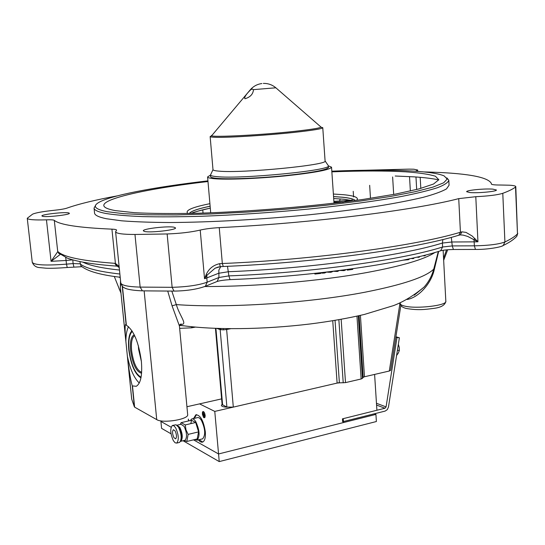 <?xml version="1.0" encoding="UTF-8"?>
<svg xmlns="http://www.w3.org/2000/svg" width="545" height="545" viewBox="0 0 545 545"><rect width="100%" height="100%" fill="white"/><g stroke="black" fill="none" stroke-linecap="round" stroke-linejoin="round"><path stroke-width="0.82" d="M415.651 171.246L417.654 170.013L413.846 169.222L409.097 169.127L364.435 170.272M68.609 212.897C64.378 211.821 41.073 214.478 41.917 215.963L42.578 216.317C46.563 217.462 70.394 214.73 69.358 213.272L68.609 212.897M174.093 227.224C167.921 225.814 142.334 228.791 143.328 230.835L144.589 231.475C150.447 232.981 176.744 229.915 175.51 227.899L174.093 227.224M492.912 189.142C484.737 188.427 465.9 190.266 466.663 191.724L469.94 192.548C477.924 193.318 497.285 191.438 496.4 189.987L492.912 189.142M218.538 266.914L215.043 268.235L206.923 275.279L204.532 278.72L206.255 274.428C208.844 268.705 213.299 265.122 219.635 263.671L222.333 263.521C314.199 259.727 416.435 245.706 460.423 232.231L458.733 198.632L475.792 196.697C488.62 196.057 497.619 194.926 502.783 193.311C508.785 191.097 513.029 189.006 515.522 187.037L515.788 186.594C515.625 185.954 513.635 185.498 509.813 185.225L500.923 185.021C494.901 185.041 491.713 184.714 491.352 184.04L491.352 184.053M60.175 254.488L51.066 261.328L57.831 251.518C63.336 257.002 82.295 260.939 114.716 263.317L115.411 263.399L111.929 229.145C114.906 229.268 116.467 229.595 116.61 230.133L115.601 231.741C116.187 233.539 122.645 234.452 134.976 234.473L167.145 233.962C180.027 233.485 191.05 232.19 200.219 230.079C205.308 228.88 211.651 228.069 219.254 227.64L222.333 263.521L223.273 266.491C314.022 262.779 414.759 248.922 458.822 235.222L460.423 232.231L461.922 231.843L465.982 232.388L472.086 235.944L477.945 241.789L467.726 236.435L463.202 235.127L460.266 234.895M122.441 286.343L126.365 325.229C133.729 330.222 138.737 342.274 141.38 361.369C142.443 375.246 140.733 383.557 136.236 386.303L132.285 385.88C130.97 381.725 129.499 373.441 127.864 361.028L125.888 341.408C125.902 334.964 126.781 330.052 128.525 326.659M139.275 383.012C134.022 378.019 130.057 369.088 127.387 356.219M171.825 291.112L176.321 304.601C179.421 315.378 187.105 323.812 182.159 324.336L179.979 324.595M438.671 251.388L434.324 269.353C431.368 283.529 418.635 297.618 407.02 299.505M446.839 177.874L448.808 180.204C448.256 182.452 444.522 184.946 437.601 187.671C428.779 190.505 416.762 193.434 401.563 196.452C376.663 200.989 344.61 205.37 308.77 209.048C271.648 212.598 235.685 215.009 200.873 216.297C179.012 216.883 159.556 216.992 142.497 216.61C127.142 215.97 114.954 214.928 105.928 213.49C98.257 212.005 94.299 210.213 94.04 208.122L95.6 205.308M395.207 176.015L414.173 176.866C424.466 177.547 432.669 178.556 438.786 179.891M448.821 180.477L449.066 185.218L446.532 188.863C441.941 191.527 434.079 194.374 422.947 197.385C409.956 200.451 394.049 203.51 375.226 206.555C354.972 209.532 332.954 212.278 309.185 214.784C260.803 219.533 209.811 222.326 169.897 222.523C150.951 222.415 134.888 221.842 121.712 220.814L106.466 218.743C98.795 217.176 94.823 215.295 94.558 213.115L94.544 212.959M207.931 180.865C153.99 187.112 108.203 195.744 97.603 203.203C92.664 206.63 95.886 209.464 107.276 211.698L123.701 213.681L146.987 214.791L176.423 214.914L210.813 213.981L248.472 212.005L287.406 209.076L325.46 205.342L360.592 201.023L391.038 196.37L415.481 191.636L433.125 187.051L443.657 182.807L447.193 179.067L444.168 175.926C438.752 173.589 428.261 171.968 412.708 171.055C390.82 169.842 363.856 169.883 331.816 171.178M207.986 181.533C133.702 190.096 78.902 203.98 115.39 210.615L134.676 212.72C152.001 213.585 173.208 213.756 198.298 213.238C250.959 211.603 314.588 206.248 363.304 199.388L395.302 194.149L419.003 188.917L433.541 184.026L438.82 179.734L435.414 176.226C429.208 174.298 419.595 172.847 406.577 171.873C386.419 170.721 361.512 170.714 331.864 171.845M353.228 200.785L344.106 199.266L333.69 198.53L343.875 199.225L353.303 200.778M191.322 213.415C192.14 212.618 198.462 210.867 210.302 208.149C201.698 209.907 195.389 211.658 191.377 213.415M406.475 171.907L408.736 172.009M331.837 271.676L330.89 272.125M327.511 272.2L330.904 272.282L330.856 271.567M330.904 272.282L332.654 271.58L332.014 271.424M219.635 263.671L220.18 266.668L215.043 268.235L218.382 266.955M206.255 274.428L206.923 275.279L206.793 277.936L204.532 278.72L200.219 230.079M223.43 266.485L220.248 266.662M461.922 231.843L460.334 234.861L459.748 234.997M474.927 238.444L473.946 239.446L474.17 241.857L452.05 241.987L442.39 243.056C401.835 255.762 310.568 268.481 228.519 271.717L218.572 273.29L206.793 277.936L207.168 282.215L218.933 277.487L228.873 275.899C310.875 272.738 402.081 259.911 442.601 247.001L452.255 245.924L474.361 245.829C488.627 245.563 498.811 244.269 504.915 241.966C510.849 239.153 515.039 236.455 517.484 233.873L515.788 186.642M114.716 263.317L116.725 266.117L117.318 266.158M119.11 266.471L115.411 263.399L117.08 266.13L119.226 267.554M57.831 251.518L59.323 253.813M117.359 195.866C95.607 199.852 78.773 203.946 66.851 208.149C64.412 208.953 60.052 209.682 53.778 210.336C42.905 211.487 35.847 212.754 32.618 214.144L27.257 218.266C27.87 219.683 34.274 220.2 46.454 219.833C50.917 219.69 53.533 219.86 54.302 220.35L57.715 251.436L59.282 253.779M333.887 201.323L349.87 200.362L343.67 201.922L333.949 202.229M360.422 315.378L364.469 376.765L389.3 371.022L390.629 370.334L400.848 305.425M364.469 376.765L363.188 377.344L359.114 315.678M335.039 320.371L339.392 382.856L345.51 382.61L361.137 378.986L362.425 378.4L363.188 377.344M339.392 382.856L337.11 383.094L332.743 320.753M215.445 328.369L222.115 404.513L226.897 407.067L233.308 407.115L337.11 383.094M223.164 328.601L223.355 329.861L220.16 329.582L226.897 407.067M220.711 328.54L221.025 329.773M414.275 295.165L424.201 286.963C428.758 281.785 431.933 275.845 433.725 269.162L438.323 251.497M125.888 341.408L125.473 337.335C124.982 330.045 124.989 325.801 125.5 324.602L126.147 325.065L122.216 286.098M120.827 283.277L120.309 287.828L120.54 280.559M125.473 337.335L120.568 289.129M120.629 289.729L120.309 287.828M195.355 327.109L191.636 327.817L191.622 326.741M191.636 327.817L179.652 328.342M179.503 325.413L184.081 325.856M180.395 324.241L182.159 324.336M180.272 324.323L181.267 324.05C180.218 324.098 179.605 324.752 179.434 326.019L172.077 305.847L167.737 291.125M186.935 406.733L221.624 398.885M132.503 386.085L134.629 407.135L156.728 419.623C162.785 423.663 189.149 419.282 187.664 414.541L179.434 326.019M132.326 331.353C129.342 334.194 128.259 340.387 129.07 349.931C131.154 364.816 135.16 373.897 141.08 377.188M127.666 359.278L131.699 399.11L134.404 406.911L132.285 385.88M342.873 202.297L343.67 201.922M190.723 182.977L180.218 184.387M111.929 229.145C78.8 227.721 59.589 224.785 54.302 220.35M458.733 198.632C414.438 210.22 311.556 223.15 219.254 227.64M423.806 171.913C465.382 172.908 487.898 176.744 491.345 183.433L491.352 183.999M422.791 255.734L424.405 255.871L424.378 255.339M424.405 255.871L425.264 255.653L424.392 255.585M411.094 258.473L412.872 258.65L412.838 258.085M412.872 258.65L413.812 258.432L413.778 257.874M413.812 258.432L412.858 258.337M416.843 257.165L418.506 257.329L418.471 256.784M418.506 257.329L419.432 257.111L418.485 257.022M419.432 257.111L419.398 256.566M403.102 260.169L408.409 259.72L408.369 259.066M408.409 259.72L409.717 258.773M408.382 259.263L404.274 259.931M314.976 273.91L314.758 273.392M314.799 273.931L314.935 273.372M314.983 274.06L320.767 273.427L320.719 272.738M320.91 272.752L322.02 273.154L321.979 272.602M322.02 273.154L324.493 273.038L324.445 272.323M324.493 273.038L326.707 272.057M333.363 271.26L337.484 271.471L339.262 270.524M337.484 271.471L337.437 270.756M339.842 270.449L343.99 270.627L345.639 269.973L343.984 270.47M343.99 270.627L343.943 269.918M347.301 269.986L347.267 269.475M347.315 270.143L352.751 269.387L352.704 268.726M250.7 89.796C246.333 93.978 244.358 96.928 244.773 98.652L245.182 98.693C250.359 97.085 253.118 94.067 253.459 89.639L252.342 89.026L250.305 89.775L212.087 135.214C204.9 137.776 256.6 135.501 293.871 131.42C313.852 129.213 322.749 127.632 320.562 126.678L275.852 87.793L253.459 89.639M320.937 127.162L322.769 127.694C322.422 128.763 313.103 130.303 294.818 132.319C267.854 135.255 228.88 137.701 216.004 137.313C212.196 137.224 210.241 136.972 210.145 136.557L211.869 135.712M322.769 127.728L325.079 160.857C329.684 164.897 241.742 173.514 218.886 171.13C215.071 170.823 213.109 170.333 212.993 169.679L210.506 174.986L210.677 176.887M325.079 160.904L328.349 165.707C333.274 170.21 240.597 179.394 216.658 176.621C212.679 176.253 210.629 175.708 210.506 174.986M134.642 335.638C131.958 337.519 130.943 342.512 131.611 350.619C133.416 363.099 136.761 370.328 141.645 372.31M138.376 345.728L138.587 349.25L141.393 361.505M141.584 373.223C136.318 371.881 132.66 364.353 130.602 350.626C129.894 341.586 131.107 336.313 134.247 334.821M131.972 330.788C129.022 333.86 127.966 340.203 128.79 349.801C130.882 364.864 134.935 374.211 140.951 377.849M222.094 404.274L221.359 405.412C221.658 406.468 223.579 407.047 227.122 407.163M198.366 439.876C199.954 441.845 201.425 442.56 202.774 442.022C204.859 440.803 205.703 437.356 205.308 431.681C203.483 420.529 200.328 414.902 195.839 414.813L193.564 418.54M196.568 414.636L194.258 418.376M188.529 420.938L188.352 419.085L188.795 420.876M199.061 439.706L202.747 442.036M171.035 433.806L161.586 428.356L160.918 421.455L171.116 427.212L160.918 421.455L160.857 420.849M363.174 377.065L374.606 374.422L376.908 410.249L343.255 418.649L343.52 422.552L218.559 453.965L214.778 411.407L199.552 403.879M219.233 461.595L376.391 421.523L375.927 414.404L218.559 453.965L193.523 439.849L218.559 453.965L219.233 461.595L183.072 440.748M202.338 413.914C203.66 418.471 204.613 418.962 205.199 415.372C203.871 410.801 202.917 410.317 202.338 413.914M339.372 382.57L214.778 411.407M181.131 438.998C182.05 435.932 181.553 432.437 179.639 428.513L178.467 427.076M173.364 440.687L175.109 442.785L176.737 443.092C179.101 439.931 178.74 434.842 175.653 427.832L173.923 425.781L172.329 425.495C169.958 428.622 170.306 433.691 173.364 440.687M179.128 442.513L179.591 442.397C181.976 439.236 181.614 434.161 178.515 427.157L176.062 424.766L172.792 425.386M175.102 430.931L173.358 429.698C172.125 431.34 172.309 433.983 173.91 437.635L175.66 438.882C176.893 437.233 176.709 434.583 175.102 430.931M180.524 441.382L180.817 441.293C183.004 438.405 182.677 433.772 179.843 427.389L176.914 425.209M184.653 440.367L185.082 440.265C187.282 437.376 186.962 432.75 184.121 426.381L181.056 424.262L177.22 425.161M180.32 424.432L181.103 422.668L185.259 424.93L185.988 429.807L188.134 434.392L186.806 441.477L184.108 440.496M194.674 439.57L197.072 440.19C200.07 436.334 199.654 430.196 195.832 421.755C194.347 419.425 192.964 418.499 191.683 418.976L190.362 420.508M202.086 438.97L202.672 438.827C205.703 434.978 205.302 428.847 201.459 420.44C199.967 418.117 198.578 417.197 197.283 417.674L192.269 418.839M195.253 422.252L195.233 422.593M186.806 441.477L197.201 438.957L198.578 431.892L195.689 422.484L191.479 420.25L190.845 423.622M181.103 422.668L191.479 420.25M188.134 434.392L198.578 431.892M185.259 424.93L195.689 422.484M202.447 412.32L203.483 417.225L204.777 417.62L202.447 412.32L202.883 411.952M203.701 417.545L203.38 417.082M202.393 412.613L202.481 412.047M205.09 416.966C205.138 413.423 204.361 411.659 202.754 411.666L205.09 416.966M374.347 413.784L375.927 414.404M225.746 406.522L224.608 406.979M328.356 165.83L331.537 167.179C330.1 169.849 314.445 172.779 284.572 175.96C256.736 178.719 226.1 179.857 213.994 178.685C209.852 178.29 207.713 177.704 207.591 176.934L210.513 175.047M328.451 167.172C328.288 169.672 313.879 172.486 285.219 175.606C258.487 178.317 228.512 179.469 216.733 178.344C212.25 177.915 210.22 177.261 210.629 176.389M388.462 407.047L387.311 409.642L385.145 411.08L342.648 421.741L342.451 418.846L384.968 408.239L386.078 406.897L396.992 337.525L399.376 337.764L388.462 407.047M395.908 336.796L399.376 337.764M395.84 337.205L396.992 337.525M396.583 355.49L398.313 353.092L399.335 350.455L399.226 347.322L398.347 344.304M397.407 350.278L399.335 350.455M409.527 176.58L410.358 191.036M73.882 266.934L73.085 263.569L80.095 263.828C85.197 268.174 98.454 271.567 119.873 274.019M475.792 196.697L477.945 241.789L474.17 241.857L474.361 245.829L475.472 249.44L453.426 249.501L452.255 245.924L451.315 237.361M353.589 196.922L353.221 191.315M434.324 269.353L433.725 269.162C425.618 277.071 402.755 284.735 365.143 292.175C309.288 303.034 226.931 308.375 176.321 304.601L172.077 305.847M434.896 252.505C424.487 259.359 401.829 266.035 366.921 272.52C320.399 281.022 255.51 286.656 204.845 286.534M120.84 291.841L119.069 288.843M400.255 303.579L400.255 303.64C400.377 304.587 401.794 305.391 404.519 306.052C416.142 309.178 447.411 305.5 445.83 301.235L443.133 250.298M79.856 261.566L80.905 265.831L82.193 266.9M356.655 200.322C359.189 197.706 354.924 195.839 343.854 194.728L333.383 194.04M209.914 203.68C191.874 207.304 184.551 210.574 187.923 213.49M355.292 200.506C353.896 199.041 349.604 197.937 342.423 197.201L333.56 196.561M210.132 206.194C197.999 208.715 191.05 211.133 189.292 213.463M355.258 200.512C353.807 199.068 349.529 197.978 342.423 197.249L333.56 196.609M210.132 206.242C198.101 208.742 191.166 211.147 189.333 213.463M442.901 239.528L442.39 243.056L442.601 247.001L440.619 250.789C400.03 263.944 310.677 276.553 230.038 279.626L228.873 275.899L227.49 266.301M220.745 266.628L218.831 270.116L218.933 277.487L217.128 281.479L205.349 286.275L207.168 282.215C198.503 285.226 186.819 286.922 172.131 287.31L140.147 287.106C127.877 286.745 121.419 285.342 120.772 282.909L120.765 282.841M460.184 234.915L458.1 235.44M65.679 257.478L66.081 260.476L51.066 261.328L46.454 219.833M72.683 259.849L66.081 260.476L66.483 264.148L73.085 263.569L72.819 259.89M119.478 270.054C101.642 268.12 89.469 265.49 82.949 262.172M340.196 198.911L339.569 201.125M230.733 328.703L226.631 329.5L233.308 407.115M226.611 328.662L226.631 329.5L223.355 329.861M389.3 371.022L400.016 302.911M358.29 315.862L362.425 378.4M361.137 378.986L356.968 316.154M341.156 319.309L345.51 382.61M343.227 382.856L338.861 319.717M215.909 328.39L222.619 405.03M219.88 328.519L220.16 329.582L216.842 328.424M120.247 277.671L118.858 277.071M144.146 290.887L156.728 419.623M127.864 361.028L131.74 399.301M352.009 198.898L352.145 200.928M32.271 262.315L32.271 262.349C34.24 265.102 45.637 265.701 66.483 264.148L67.233 267.513C57.811 268.201 50.801 268.426 46.209 268.208L40.037 267.643C36.263 267.486 33.674 265.722 32.271 262.349L27.257 218.266M134.976 234.473L140.147 287.106L142.395 290.846C128.525 290.274 124.989 288.366 123.865 287.494C123.047 287.542 122.019 286.016 120.772 282.909L115.601 231.741M167.145 233.962L172.131 287.31L173.998 291.105L142.926 290.853M502.783 193.311L504.915 241.966L503.253 245.475C501.829 247.021 487.06 249.699 475.472 249.44L475.669 249.44M515.522 187.037L517.484 233.873L516.83 236.237C513.962 239.412 509.432 242.491 503.253 245.475L502.102 246.027M420.808 188.427L420.188 177.323M416.455 170.728L416.489 171.3M515.836 237.279L516.83 236.237L517.75 233.342M453.631 249.501L453.426 249.501C447.711 249.644 443.446 250.073 440.619 250.789L439.747 251.061M230.228 279.619L230.038 279.626C223.961 280.041 219.655 280.655 217.128 281.479L216.086 281.901M204.327 286.697L205.349 286.275C197.181 289.279 186.724 290.894 173.998 291.105L174.38 291.098M67.308 267.506L81.736 266.716L80.905 265.831C86.968 271.097 100.062 274.898 120.2 277.241M443.548 258.201L446.546 249.862M376.459 403.28L386.078 406.897M376.575 405.064L384.968 408.239M202.754 209.818L203.04 213.095M114.273 276.451L120.976 293.21M445.837 301.296C445.115 305.2 440.912 307.584 433.234 308.463C425.12 309.431 418.764 310.561 406.032 308.429C402.156 307.305 400.228 305.711 400.255 303.64L400.207 302.822M369.667 185.32L370.484 198.326M94.04 208.122L94.558 213.115M392.632 176.955L393.681 194.449M59.337 253.827L58.329 252.88L67.328 258.132C77.356 261.804 93.822 264.468 116.725 266.117L117.08 266.13M424.201 286.963L414.261 295.179M123.565 297.481L123.32 297.025M179.503 325.426L184.094 325.862M179.578 325.222C213.912 330.318 263.494 329.568 309.914 323.996C329.677 321.496 347.819 318.314 364.346 314.451L393.483 305.616C403.518 301.814 413.757 295.601 424.187 286.983M120.554 289.034L125.588 338.786M415.971 176.989L416.68 189.524M417.654 170.033L417.729 171.389M447.69 249.753L443.664 260.299M275.825 87.772C272.2 84.748 268.031 83.296 263.324 83.419M328.356 165.775L328.485 167.676M210.145 136.557L212.993 169.679M261.866 83.542C257.24 84.175 253.391 86.253 250.305 89.775M196.541 414.65L195.839 414.813M176.737 443.092L179.591 442.397M180.817 441.293L185.082 440.265M197.072 440.19L202.672 438.827M331.544 167.24L334.01 203.203M207.591 176.934L210.704 212.822"/></g></svg>
